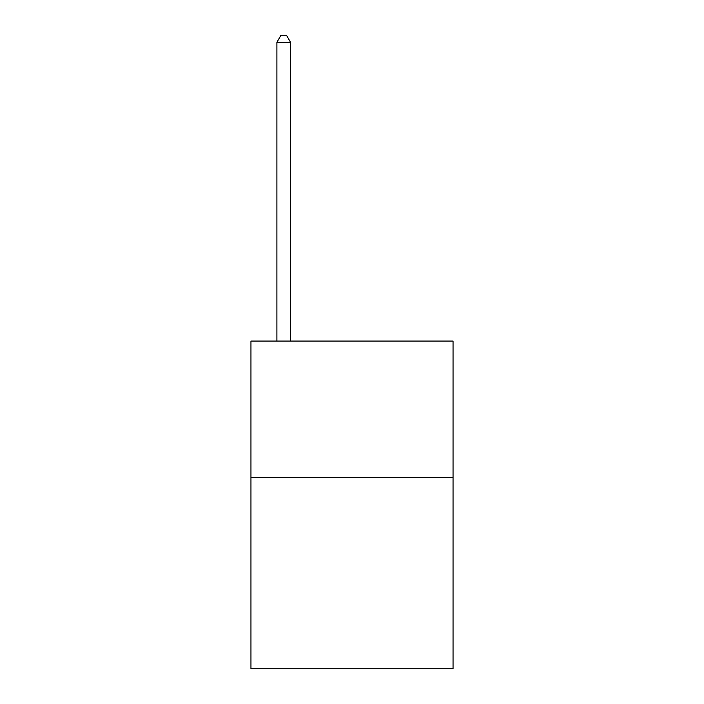 <?xml version="1.0" encoding="UTF-8"?>
<svg xmlns="http://www.w3.org/2000/svg" width="704" height="704" viewBox="0 0 704 704"><rect width="100%" height="100%" fill="white"/><g stroke="black" fill="none" stroke-linecap="round" stroke-linejoin="round"><path stroke-width="1.06" d="M453.05 477.629L453.05 668.8L250.95 668.8L250.95 341.079L453.05 341.079L453.05 477.629L250.95 477.629M290.55 341.079L290.55 42.302L276.901 42.302L276.901 341.079M276.901 42.302L280.993 35.2L286.458 35.2L290.55 42.302"/></g></svg>
